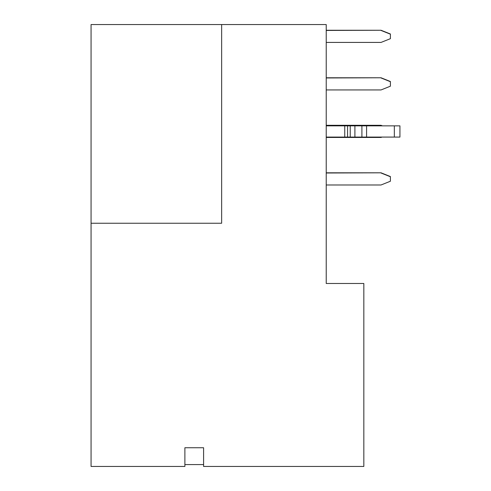 <?xml version="1.0" encoding="UTF-8"?>
<svg xmlns="http://www.w3.org/2000/svg" width="491" height="491" viewBox="0 0 491 491"><rect width="100%" height="100%" fill="white"/><g stroke="black" fill="none" stroke-linecap="round" stroke-linejoin="round"><path stroke-width="0.74" d="M326.227 30.442L381.047 30.258L326.227 30.258L381.047 30.258L326.227 30.258L381.047 30.258L390.4 33.996L390.4 38.672L381.047 42.416L326.227 42.416M326.227 77.965L381.047 77.774L326.227 77.774L381.047 77.774L326.227 77.774L381.047 77.774L390.4 81.518L390.4 86.195L381.047 89.939L326.227 89.939M326.227 125.481L381.047 125.297L326.227 125.297L381.047 125.297L326.227 125.297L381.047 125.297L382.446 125.856M326.227 173.004L381.047 172.814L326.227 172.814L381.047 172.814L326.227 172.814L381.047 172.814L390.4 176.557L390.4 181.234L381.047 184.978L326.227 184.978M91.062 223.239L91.062 24.55L221.644 24.55L221.644 223.239L91.062 223.239L91.062 466.45L184.886 466.45L184.886 447.743L203.593 447.743L203.593 466.45L363.831 466.45L363.831 283.479L326.227 283.479L326.227 24.55L221.644 24.55M381.047 30.442L390.4 34.186M381.047 77.965L390.4 81.702M381.047 125.481L381.98 125.856M381.98 137.081L381.047 137.455L326.227 137.455M381.047 173.004L390.4 176.748M326.227 125.856L399.938 125.856L399.938 137.081L326.227 137.081M347.554 125.856L347.554 137.081M184.886 464.578L203.593 464.578M344.75 125.856L344.75 137.081M350.23 125.856L350.23 137.081M354.907 125.856L354.907 137.081M361.904 125.856L361.904 137.081M366.581 125.856L366.581 137.081M394.328 125.856L394.328 137.081"/></g></svg>

